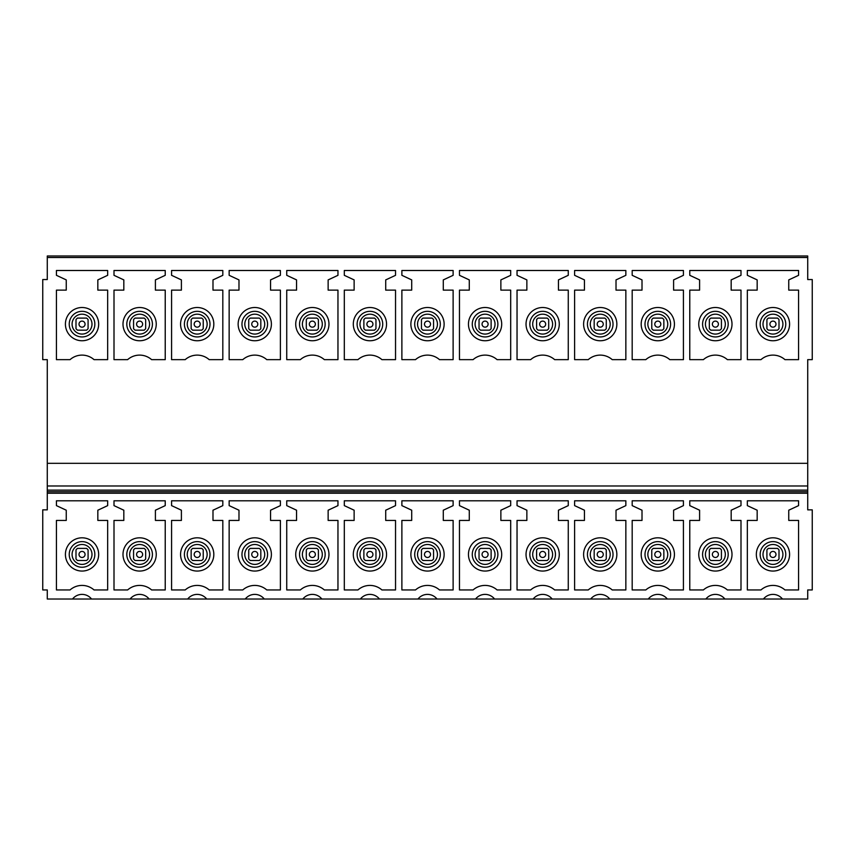 <?xml version="1.0" encoding="UTF-8"?>
<svg xmlns="http://www.w3.org/2000/svg" width="855" height="855" viewBox="0 0 855 855"><rect width="100%" height="100%" fill="white"/><g stroke="black" fill="none" stroke-linecap="round" stroke-linejoin="round"><path stroke-width="1.28" d="M47.282 493.239L807.719 493.239L807.719 509.858L812.25 509.858L812.25 589.95L807.719 589.95L807.719 599.024L782.464 599.024A12.088 12.088 -0 0 0 763.44 599.024L724.89 599.024A12.088 12.088 -0 0 0 705.867 599.024L667.317 599.024A12.088 12.088 -0 0 0 648.282 599.024L609.733 599.024A12.088 12.088 -0 0 0 590.709 599.024L552.159 599.024A12.088 12.088 -0 0 0 533.135 599.024L494.585 599.024A12.088 12.088 -0 0 0 475.551 599.024L437.001 599.024A12.088 12.088 -0 0 0 417.977 599.024L379.428 599.024A12.088 12.088 -0 0 0 360.404 599.024L321.854 599.024A12.088 12.088 -0 0 0 302.83 599.024L264.281 599.024A12.088 12.088 -0 0 0 245.246 599.024L206.696 599.024A12.088 12.088 -0 0 0 187.673 599.024L149.123 599.024A12.088 12.088 -0 0 0 130.099 599.024L91.549 599.024A12.088 12.088 -0 0 0 72.525 599.024L47.282 599.024L47.282 589.95L42.75 589.95L42.75 509.858L47.282 509.858L47.282 485.982L807.719 485.982L807.719 490.129L47.282 490.129M807.719 255.976L807.719 279.553L812.25 279.553L812.25 359.645L807.719 359.645L807.719 463.325L47.282 463.325L47.282 359.645L42.75 359.645L42.75 279.553L47.282 279.553L47.282 255.976L807.719 255.976L47.282 255.976M807.719 493.239L807.719 490.129M807.719 463.325L807.719 485.982M47.282 463.325L47.282 485.982M788.748 510.211L788.748 520.438L798.57 520.438L798.57 589.95L784.954 589.95A18.137 18.137 -0 0 0 760.961 589.95L747.345 589.95L747.345 520.438L757.167 520.438L757.167 510.211L747.345 505.626L747.345 500.795L798.57 500.795L798.57 505.626L788.748 510.211M731.175 510.211L731.175 520.438L740.996 520.438L740.996 589.95L727.381 589.95A18.137 18.137 -0 0 0 703.387 589.95L689.771 589.95L689.771 520.438L699.593 520.438L699.593 510.211L689.771 505.626L689.771 500.795L740.996 500.795L740.996 505.626L731.175 510.211M673.601 510.211L673.601 520.438L683.423 520.438L683.423 589.95L669.796 589.95A18.137 18.137 -0 0 0 645.814 589.95L632.187 589.95L632.187 520.438L642.009 520.438L642.009 510.211L632.187 505.626L632.187 500.795L683.423 500.795L683.423 505.626L673.601 510.211M616.017 510.211L616.017 520.438L625.849 520.438L625.849 589.95L612.223 589.95A18.137 18.137 -0 0 0 588.24 589.95L574.613 589.95L574.613 520.438L584.435 520.438L584.435 510.211L574.613 505.626L574.613 500.795L625.849 500.795L625.849 505.626L616.017 510.211M558.443 510.211L558.443 520.438L568.265 520.438L568.265 589.95L554.649 589.95A18.137 18.137 -0 0 0 530.656 589.95L517.04 589.95L517.04 520.438L526.862 520.438L526.862 510.211L517.04 505.626L517.04 500.795L568.265 500.795L568.265 505.626L558.443 510.211M500.87 510.211L500.87 520.438L510.692 520.438L510.692 589.95L497.076 589.95A18.137 18.137 -0 0 0 473.082 589.95L459.466 589.95L459.466 520.438L469.288 520.438L469.288 510.211L459.466 505.626L459.466 500.795L510.692 500.795L510.692 505.626L500.87 510.211M443.296 510.211L443.296 520.438L453.118 520.438L453.118 589.95L439.491 589.95A18.137 18.137 -0 0 0 415.509 589.95L401.882 589.95L401.882 520.438L411.704 520.438L411.704 510.211L401.882 505.626L401.882 500.795L453.118 500.795L453.118 505.626L443.296 510.211M385.712 510.211L385.712 520.438L395.534 520.438L395.534 589.95L381.918 589.95A18.137 18.137 -0 0 0 357.924 589.95L344.309 589.95L344.309 520.438L354.13 520.438L354.13 510.211L344.309 505.626L344.309 500.795L395.534 500.795L395.534 505.626L385.712 510.211M328.138 510.211L328.138 520.438L337.96 520.438L337.96 589.95L324.344 589.95A18.137 18.137 -0 0 0 300.351 589.95L286.735 589.95L286.735 520.438L296.557 520.438L296.557 510.211L286.735 505.626L286.735 500.795L337.96 500.795L337.96 505.626L328.138 510.211M270.565 510.211L270.565 520.438L280.387 520.438L280.387 589.95L266.76 589.95A18.137 18.137 -0 0 0 242.777 589.95L229.151 589.95L229.151 520.438L238.983 520.438L238.983 510.211L229.151 505.626L229.151 500.795L280.387 500.795L280.387 505.626L270.565 510.211M212.991 510.211L212.991 520.438L222.813 520.438L222.813 589.95L209.186 589.95A18.137 18.137 -0 0 0 185.204 589.95L171.577 589.95L171.577 520.438L181.399 520.438L181.399 510.211L171.577 505.626L171.577 500.795L222.813 500.795L222.813 505.626L212.991 510.211M155.407 510.211L155.407 520.438L165.229 520.438L165.229 589.95L151.613 589.95A18.137 18.137 -0 0 0 127.619 589.95L114.004 589.95L114.004 520.438L123.825 520.438L123.825 510.211L114.004 505.626L114.004 500.795L165.229 500.795L165.229 505.626L155.407 510.211M97.833 510.211L97.833 520.438L107.655 520.438L107.655 589.95L94.039 589.95A18.137 18.137 -0 0 0 70.046 589.95L56.43 589.95L56.43 520.438L66.252 520.438L66.252 510.211L56.43 505.626L56.43 500.795L107.655 500.795L107.655 505.626L97.833 510.211M807.719 491.721L47.282 491.721M788.748 279.906L788.748 290.134L798.57 290.134L798.57 359.645L784.954 359.645A18.137 18.137 180 0 0 760.961 359.645L747.345 359.645L747.345 290.134L757.167 290.134L757.167 279.906L747.345 275.321L747.345 270.49L798.57 270.49L798.57 275.321L788.748 279.906M731.175 279.906L731.175 290.134L740.996 290.134L740.996 359.645L727.381 359.645A18.137 18.137 180 0 0 703.387 359.645L689.771 359.645L689.771 290.134L699.593 290.134L699.593 279.906L689.771 275.321L689.771 270.49L740.996 270.49L740.996 275.321L731.175 279.906M673.601 279.906L673.601 290.134L683.423 290.134L683.423 359.645L669.796 359.645A18.137 18.137 180 0 0 645.814 359.645L632.187 359.645L632.187 290.134L642.009 290.134L642.009 279.906L632.187 275.321L632.187 270.49L683.423 270.49L683.423 275.321L673.601 279.906M616.017 279.906L616.017 290.134L625.849 290.134L625.849 359.645L612.223 359.645A18.137 18.137 180 0 0 588.24 359.645L574.613 359.645L574.613 290.134L584.435 290.134L584.435 279.906L574.613 275.321L574.613 270.49L625.849 270.49L625.849 275.321L616.017 279.906M558.443 279.906L558.443 290.134L568.265 290.134L568.265 359.645L554.649 359.645A18.137 18.137 180 0 0 530.656 359.645L517.04 359.645L517.04 290.134L526.862 290.134L526.862 279.906L517.04 275.321L517.04 270.49L568.265 270.49L568.265 275.321L558.443 279.906M500.87 279.906L500.87 290.134L510.692 290.134L510.692 359.645L497.076 359.645A18.137 18.137 180 0 0 473.082 359.645L459.466 359.645L459.466 290.134L469.288 290.134L469.288 279.906L459.466 275.321L459.466 270.49L510.692 270.49L510.692 275.321L500.87 279.906M443.296 279.906L443.296 290.134L453.118 290.134L453.118 359.645L439.491 359.645A18.137 18.137 180 0 0 415.509 359.645L401.882 359.645L401.882 290.134L411.704 290.134L411.704 279.906L401.882 275.321L401.882 270.49L453.118 270.49L453.118 275.321L443.296 279.906M385.712 279.906L385.712 290.134L395.534 290.134L395.534 359.645L381.918 359.645A18.137 18.137 180 0 0 357.924 359.645L344.309 359.645L344.309 290.134L354.13 290.134L354.13 279.906L344.309 275.321L344.309 270.49L395.534 270.49L395.534 275.321L385.712 279.906M328.138 279.906L328.138 290.134L337.96 290.134L337.96 359.645L324.344 359.645A18.137 18.137 180 0 0 300.351 359.645L286.735 359.645L286.735 290.134L296.557 290.134L296.557 279.906L286.735 275.321L286.735 270.49L337.96 270.49L337.96 275.321L328.138 279.906M270.565 279.906L270.565 290.134L280.387 290.134L280.387 359.645L266.76 359.645A18.137 18.137 180 0 0 242.777 359.645L229.151 359.645L229.151 290.134L238.983 290.134L238.983 279.906L229.151 275.321L229.151 270.49L280.387 270.49L280.387 275.321L270.565 279.906M212.991 279.906L212.991 290.134L222.813 290.134L222.813 359.645L209.186 359.645A18.137 18.137 180 0 0 185.204 359.645L171.577 359.645L171.577 290.134L181.399 290.134L181.399 279.906L171.577 275.321L171.577 270.49L222.813 270.49L222.813 275.321L212.991 279.906M155.407 279.906L155.407 290.134L165.229 290.134L165.229 359.645L151.613 359.645A18.137 18.137 180 0 0 127.619 359.645L114.004 359.645L114.004 290.134L123.825 290.134L123.825 279.906L114.004 275.321L114.004 270.49L165.229 270.49L165.229 275.321L155.407 279.906M97.833 279.906L97.833 290.134L107.655 290.134L107.655 359.645L94.039 359.645A18.137 18.137 180 0 0 70.046 359.645L56.43 359.645L56.43 290.134L66.252 290.134L66.252 279.906L56.43 275.321L56.43 270.49L107.655 270.49L107.655 275.321L97.833 279.906M728.984 599.024L701.784 599.024M671.41 599.024L644.21 599.024M613.826 599.024L586.626 599.024M556.252 599.024L529.053 599.024M498.679 599.024L471.479 599.024M441.105 599.024L413.895 599.024M383.521 599.024L356.321 599.024M325.947 599.024L298.748 599.024M268.374 599.024L241.174 599.024M210.79 599.024L183.59 599.024M153.216 599.024L126.016 599.024M95.642 599.024L68.443 599.024M786.557 599.024L759.358 599.024M780.925 309.542A16.619 16.619 0 0 1 787.551 332.103A16.619 16.619 0 0 1 764.99 338.719A16.619 16.619 0 0 1 758.374 316.168A16.619 16.619 0 0 1 780.925 309.542M764.99 569.024A16.619 16.619 0 0 0 787.551 562.408A16.619 16.619 0 0 0 780.925 539.847A16.619 16.619 0 0 0 758.374 546.473A16.619 16.619 0 0 0 764.99 569.024M707.416 569.024A16.619 16.619 0 0 0 729.967 562.408A16.619 16.619 0 0 0 723.351 539.847A16.619 16.619 0 0 0 700.79 546.473A16.619 16.619 0 0 0 707.416 569.024M649.832 569.024A16.619 16.619 0 0 0 672.393 562.408A16.619 16.619 0 0 0 665.778 539.847A16.619 16.619 0 0 0 643.217 546.473A16.619 16.619 0 0 0 649.832 569.024M592.259 569.024A16.619 16.619 0 0 0 614.82 562.408A16.619 16.619 0 0 0 608.204 539.847A16.619 16.619 0 0 0 585.643 546.473A16.619 16.619 0 0 0 592.259 569.024M534.685 569.024A16.619 16.619 0 0 0 557.246 562.408A16.619 16.619 0 0 0 550.62 539.847A16.619 16.619 0 0 0 528.069 546.473A16.619 16.619 0 0 0 534.685 569.024M477.111 569.024A16.619 16.619 0 0 0 499.662 562.408A16.619 16.619 0 0 0 493.046 539.847A16.619 16.619 0 0 0 470.485 546.473A16.619 16.619 0 0 0 477.111 569.024M419.527 569.024A16.619 16.619 0 0 0 442.088 562.408A16.619 16.619 0 0 0 435.473 539.847A16.619 16.619 0 0 0 412.912 546.473A16.619 16.619 0 0 0 419.527 569.024M361.954 569.024A16.619 16.619 0 0 0 384.515 562.408A16.619 16.619 0 0 0 377.889 539.847A16.619 16.619 0 0 0 355.338 546.473A16.619 16.619 0 0 0 361.954 569.024M304.38 569.024A16.619 16.619 0 0 0 326.931 562.408A16.619 16.619 0 0 0 320.315 539.847A16.619 16.619 0 0 0 297.754 546.473A16.619 16.619 0 0 0 304.38 569.024M246.796 569.024A16.619 16.619 0 0 0 269.357 562.408A16.619 16.619 0 0 0 262.742 539.847A16.619 16.619 0 0 0 240.18 546.473A16.619 16.619 0 0 0 246.796 569.024M189.222 569.024A16.619 16.619 0 0 0 211.784 562.408A16.619 16.619 0 0 0 205.168 539.847A16.619 16.619 0 0 0 182.607 546.473A16.619 16.619 0 0 0 189.222 569.024M131.649 569.024A16.619 16.619 0 0 0 154.21 562.408A16.619 16.619 0 0 0 147.584 539.847A16.619 16.619 0 0 0 125.033 546.473A16.619 16.619 0 0 0 131.649 569.024M74.075 569.024A16.619 16.619 0 0 0 96.626 562.408A16.619 16.619 0 0 0 90.01 539.847A16.619 16.619 0 0 0 67.449 546.473A16.619 16.619 0 0 0 74.075 569.024M707.416 338.719A16.619 16.619 0 0 0 729.967 332.103A16.619 16.619 0 0 0 723.351 309.542A16.619 16.619 0 0 0 700.79 316.168A16.619 16.619 0 0 0 707.416 338.719M649.832 338.719A16.619 16.619 0 0 0 672.393 332.103A16.619 16.619 0 0 0 665.778 309.542A16.619 16.619 0 0 0 643.217 316.168A16.619 16.619 0 0 0 649.832 338.719M592.259 338.719A16.619 16.619 0 0 0 614.82 332.103A16.619 16.619 0 0 0 608.204 309.542A16.619 16.619 0 0 0 585.643 316.168A16.619 16.619 0 0 0 592.259 338.719M534.685 338.719A16.619 16.619 0 0 0 557.246 332.103A16.619 16.619 0 0 0 550.62 309.542A16.619 16.619 0 0 0 528.069 316.168A16.619 16.619 0 0 0 534.685 338.719M477.111 338.719A16.619 16.619 0 0 0 499.662 332.103A16.619 16.619 0 0 0 493.046 309.542A16.619 16.619 0 0 0 470.485 316.168A16.619 16.619 0 0 0 477.111 338.719M419.527 338.719A16.619 16.619 0 0 0 442.088 332.103A16.619 16.619 0 0 0 435.473 309.542A16.619 16.619 0 0 0 412.912 316.168A16.619 16.619 0 0 0 419.527 338.719M361.954 338.719A16.619 16.619 0 0 0 384.515 332.103A16.619 16.619 0 0 0 377.889 309.542A16.619 16.619 0 0 0 355.338 316.168A16.619 16.619 0 0 0 361.954 338.719M304.38 338.719A16.619 16.619 0 0 0 326.931 332.103A16.619 16.619 0 0 0 320.315 309.542A16.619 16.619 0 0 0 297.754 316.168A16.619 16.619 0 0 0 304.38 338.719M246.796 338.719A16.619 16.619 0 0 0 269.357 332.103A16.619 16.619 0 0 0 262.742 309.542A16.619 16.619 0 0 0 240.18 316.168A16.619 16.619 0 0 0 246.796 338.719M189.222 338.719A16.619 16.619 0 0 0 211.784 332.103A16.619 16.619 0 0 0 205.168 309.542A16.619 16.619 0 0 0 182.607 316.168A16.619 16.619 0 0 0 189.222 338.719M131.649 338.719A16.619 16.619 0 0 0 154.21 332.103A16.619 16.619 0 0 0 147.584 309.542A16.619 16.619 0 0 0 125.033 316.168A16.619 16.619 0 0 0 131.649 338.719M74.075 338.719A16.619 16.619 0 0 0 96.626 332.103A16.619 16.619 0 0 0 90.01 309.542A16.619 16.619 0 0 0 67.449 316.168A16.619 16.619 0 0 0 74.075 338.719M79.141 323.286A3.025 3.025 0 0 0 81.193 327.038A3.025 3.025 0 0 0 84.944 324.986A3.025 3.025 0 0 0 82.892 321.234A3.025 3.025 0 0 0 79.141 323.286M75.999 322.356L75.999 328.673A7.556 7.556 0 0 0 77.506 330.18L86.579 330.18A7.556 7.556 0 0 0 88.086 328.673L88.086 319.599A7.556 7.556 0 0 0 86.579 318.092L77.506 318.092A7.556 7.556 0 0 0 75.999 319.599L75.999 322.356M79.141 553.591A3.025 3.025 0 0 0 81.193 557.342A3.025 3.025 0 0 0 84.944 555.29A3.025 3.025 0 0 0 82.892 551.539A3.025 3.025 0 0 0 79.141 553.591M75.999 552.661L75.999 558.978A7.556 7.556 0 0 0 77.506 560.485L86.579 560.485A7.556 7.556 0 0 0 88.086 558.978L88.086 549.904A7.556 7.556 0 0 0 86.579 548.397L77.506 548.397A7.556 7.556 0 0 0 75.999 549.904L75.999 552.661M136.715 323.286A3.025 3.025 0 0 0 138.767 327.038A3.025 3.025 0 0 0 142.518 324.986A3.025 3.025 0 0 0 140.466 321.234A3.025 3.025 0 0 0 136.715 323.286M133.572 322.356L133.572 328.673A7.556 7.556 0 0 0 135.079 330.18L144.153 330.18A7.556 7.556 0 0 0 145.66 328.673L145.66 319.599A7.556 7.556 0 0 0 144.153 318.092L135.079 318.092A7.556 7.556 0 0 0 133.572 319.599L133.572 322.356M136.715 553.591A3.025 3.025 0 0 0 138.767 557.342A3.025 3.025 0 0 0 142.518 555.29A3.025 3.025 0 0 0 140.466 551.539A3.025 3.025 0 0 0 136.715 553.591M133.572 552.661L133.572 558.978A7.556 7.556 0 0 0 135.079 560.485L144.153 560.485A7.556 7.556 0 0 0 145.66 558.978L145.66 549.904A7.556 7.556 0 0 0 144.153 548.397L135.079 548.397A7.556 7.556 0 0 0 133.572 549.904L133.572 552.661M194.299 323.286A3.025 3.025 0 0 0 196.34 327.038A3.025 3.025 0 0 0 200.091 324.986A3.025 3.025 0 0 0 198.05 321.234A3.025 3.025 0 0 0 194.299 323.286M191.146 322.356L191.146 328.673A7.556 7.556 0 0 0 192.664 330.18L201.727 330.18A7.556 7.556 0 0 0 203.234 328.673L203.234 319.599A7.556 7.556 0 0 0 201.727 318.092L192.664 318.092A7.556 7.556 0 0 0 191.146 319.599L191.146 322.356M194.299 553.591A3.025 3.025 0 0 0 196.34 557.342A3.025 3.025 0 0 0 200.091 555.29A3.025 3.025 0 0 0 198.05 551.539A3.025 3.025 0 0 0 194.299 553.591M191.146 552.661L191.146 558.978A7.556 7.556 0 0 0 192.664 560.485L201.727 560.485A7.556 7.556 0 0 0 203.234 558.978L203.234 549.904A7.556 7.556 0 0 0 201.727 548.397L192.664 548.397A7.556 7.556 0 0 0 191.146 549.904L191.146 552.661M251.872 323.286A3.025 3.025 0 0 0 253.924 327.038A3.025 3.025 0 0 0 257.676 324.986A3.025 3.025 0 0 0 255.624 321.234A3.025 3.025 0 0 0 251.872 323.286M248.73 322.356L248.73 328.673A7.556 7.556 0 0 0 250.237 330.18L259.3 330.18A7.556 7.556 0 0 0 260.818 328.673L260.818 319.599A7.556 7.556 0 0 0 259.3 318.092L250.237 318.092A7.556 7.556 0 0 0 248.73 319.599L248.73 322.356M251.872 553.591A3.025 3.025 0 0 0 253.924 557.342A3.025 3.025 0 0 0 257.676 555.29A3.025 3.025 0 0 0 255.624 551.539A3.025 3.025 0 0 0 251.872 553.591M248.73 552.661L248.73 558.978A7.556 7.556 0 0 0 250.237 560.485L259.3 560.485A7.556 7.556 0 0 0 260.818 558.978L260.818 549.904A7.556 7.556 0 0 0 259.3 548.397L250.237 548.397A7.556 7.556 0 0 0 248.73 549.904L248.73 552.661M309.446 323.286A3.025 3.025 0 0 0 311.498 327.038A3.025 3.025 0 0 0 315.249 324.986A3.025 3.025 0 0 0 313.197 321.234A3.025 3.025 0 0 0 309.446 323.286M306.304 322.356L306.304 328.673A7.556 7.556 0 0 0 307.811 330.18L316.884 330.18A7.556 7.556 0 0 0 318.391 328.673L318.391 319.599A7.556 7.556 0 0 0 316.884 318.092L307.811 318.092A7.556 7.556 0 0 0 306.304 319.599L306.304 322.356M309.446 553.591A3.025 3.025 0 0 0 311.498 557.342A3.025 3.025 0 0 0 315.249 555.29A3.025 3.025 0 0 0 313.197 551.539A3.025 3.025 0 0 0 309.446 553.591M306.304 552.661L306.304 558.978A7.556 7.556 0 0 0 307.811 560.485L316.884 560.485A7.556 7.556 0 0 0 318.391 558.978L318.391 549.904A7.556 7.556 0 0 0 316.884 548.397L307.811 548.397A7.556 7.556 0 0 0 306.304 549.904L306.304 552.661M367.019 323.286A3.025 3.025 0 0 0 369.071 327.038A3.025 3.025 0 0 0 372.823 324.986A3.025 3.025 0 0 0 370.771 321.234A3.025 3.025 0 0 0 367.019 323.286M363.877 322.356L363.877 328.673A7.556 7.556 0 0 0 365.395 330.18L374.458 330.18A7.556 7.556 0 0 0 375.965 328.673L375.965 319.599A7.556 7.556 0 0 0 374.458 318.092L365.395 318.092A7.556 7.556 0 0 0 363.877 319.599L363.877 322.356M367.019 553.591A3.025 3.025 0 0 0 369.071 557.342A3.025 3.025 0 0 0 372.823 555.29A3.025 3.025 0 0 0 370.771 551.539A3.025 3.025 0 0 0 367.019 553.591M363.877 552.661L363.877 558.978A7.556 7.556 0 0 0 365.395 560.485L374.458 560.485A7.556 7.556 0 0 0 375.965 558.978L375.965 549.904A7.556 7.556 0 0 0 374.458 548.397L365.395 548.397A7.556 7.556 0 0 0 363.877 549.904L363.877 552.661M424.604 323.286A3.025 3.025 0 0 0 426.645 327.038A3.025 3.025 0 0 0 430.396 324.986A3.025 3.025 0 0 0 428.355 321.234A3.025 3.025 0 0 0 424.604 323.286M421.451 322.356L421.451 328.673A7.556 7.556 0 0 0 422.969 330.18L432.032 330.18A7.556 7.556 0 0 0 433.549 328.673L433.549 319.599A7.556 7.556 0 0 0 432.032 318.092L422.969 318.092A7.556 7.556 0 0 0 421.451 319.599L421.451 322.356M424.604 553.591A3.025 3.025 0 0 0 426.645 557.342A3.025 3.025 0 0 0 430.396 555.29A3.025 3.025 0 0 0 428.355 551.539A3.025 3.025 0 0 0 424.604 553.591M421.451 552.661L421.451 558.978A7.556 7.556 0 0 0 422.969 560.485L432.032 560.485A7.556 7.556 0 0 0 433.549 558.978L433.549 549.904A7.556 7.556 0 0 0 432.032 548.397L422.969 548.397A7.556 7.556 0 0 0 421.451 549.904L421.451 552.661M482.177 323.286A3.025 3.025 0 0 0 484.229 327.038A3.025 3.025 0 0 0 487.981 324.986A3.025 3.025 0 0 0 485.929 321.234A3.025 3.025 0 0 0 482.177 323.286M479.035 322.356L479.035 328.673A7.556 7.556 0 0 0 480.542 330.18L489.605 330.18A7.556 7.556 0 0 0 491.123 328.673L491.123 319.599A7.556 7.556 0 0 0 489.605 318.092L480.542 318.092A7.556 7.556 0 0 0 479.035 319.599L479.035 322.356M482.177 553.591A3.025 3.025 0 0 0 484.229 557.342A3.025 3.025 0 0 0 487.981 555.29A3.025 3.025 0 0 0 485.929 551.539A3.025 3.025 0 0 0 482.177 553.591M479.035 552.661L479.035 558.978A7.556 7.556 0 0 0 480.542 560.485L489.605 560.485A7.556 7.556 0 0 0 491.123 558.978L491.123 549.904A7.556 7.556 0 0 0 489.605 548.397L480.542 548.397A7.556 7.556 0 0 0 479.035 549.904L479.035 552.661M539.751 323.286A3.025 3.025 0 0 0 541.803 327.038A3.025 3.025 0 0 0 545.554 324.986A3.025 3.025 0 0 0 543.502 321.234A3.025 3.025 0 0 0 539.751 323.286M536.609 322.356L536.609 328.673A7.556 7.556 0 0 0 538.116 330.18L547.189 330.18A7.556 7.556 0 0 0 548.696 328.673L548.696 319.599A7.556 7.556 0 0 0 547.189 318.092L538.116 318.092A7.556 7.556 0 0 0 536.609 319.599L536.609 322.356M539.751 553.591A3.025 3.025 0 0 0 541.803 557.342A3.025 3.025 0 0 0 545.554 555.29A3.025 3.025 0 0 0 543.502 551.539A3.025 3.025 0 0 0 539.751 553.591M536.609 552.661L536.609 558.978A7.556 7.556 0 0 0 538.116 560.485L547.189 560.485A7.556 7.556 0 0 0 548.696 558.978L548.696 549.904A7.556 7.556 0 0 0 547.189 548.397L538.116 548.397A7.556 7.556 0 0 0 536.609 549.904L536.609 552.661M597.324 323.286A3.025 3.025 0 0 0 599.376 327.038A3.025 3.025 0 0 0 603.128 324.986A3.025 3.025 0 0 0 601.076 321.234A3.025 3.025 0 0 0 597.324 323.286M594.182 322.356L594.182 328.673A7.556 7.556 0 0 0 595.7 330.18L604.763 330.18A7.556 7.556 0 0 0 606.27 328.673L606.27 319.599A7.556 7.556 0 0 0 604.763 318.092L595.7 318.092A7.556 7.556 0 0 0 594.182 319.599L594.182 322.356M597.324 553.591A3.025 3.025 0 0 0 599.376 557.342A3.025 3.025 0 0 0 603.128 555.29A3.025 3.025 0 0 0 601.076 551.539A3.025 3.025 0 0 0 597.324 553.591M594.182 552.661L594.182 558.978A7.556 7.556 0 0 0 595.7 560.485L604.763 560.485A7.556 7.556 0 0 0 606.27 558.978L606.27 549.904A7.556 7.556 0 0 0 604.763 548.397L595.7 548.397A7.556 7.556 0 0 0 594.182 549.904L594.182 552.661M654.909 323.286A3.025 3.025 0 0 0 656.95 327.038A3.025 3.025 0 0 0 660.701 324.986A3.025 3.025 0 0 0 658.66 321.234A3.025 3.025 0 0 0 654.909 323.286M651.767 322.356L651.767 328.673A7.556 7.556 0 0 0 653.273 330.18L662.336 330.18A7.556 7.556 0 0 0 663.854 328.673L663.854 319.599A7.556 7.556 0 0 0 662.336 318.092L653.273 318.092A7.556 7.556 0 0 0 651.767 319.599L651.767 322.356M654.909 553.591A3.025 3.025 0 0 0 656.95 557.342A3.025 3.025 0 0 0 660.701 555.29A3.025 3.025 0 0 0 658.66 551.539A3.025 3.025 0 0 0 654.909 553.591M651.767 552.661L651.767 558.978A7.556 7.556 0 0 0 653.273 560.485L662.336 560.485A7.556 7.556 0 0 0 663.854 558.978L663.854 549.904A7.556 7.556 0 0 0 662.336 548.397L653.273 548.397A7.556 7.556 0 0 0 651.767 549.904L651.767 552.661M712.482 323.286A3.025 3.025 0 0 0 714.534 327.038A3.025 3.025 0 0 0 718.286 324.986A3.025 3.025 0 0 0 716.234 321.234A3.025 3.025 0 0 0 712.482 323.286M709.34 322.356L709.34 328.673A7.556 7.556 0 0 0 710.847 330.18L719.921 330.18A7.556 7.556 0 0 0 721.428 328.673L721.428 319.599A7.556 7.556 0 0 0 719.921 318.092L710.847 318.092A7.556 7.556 0 0 0 709.34 319.599L709.34 322.356M712.482 553.591A3.025 3.025 0 0 0 714.534 557.342A3.025 3.025 0 0 0 718.286 555.29A3.025 3.025 0 0 0 716.234 551.539A3.025 3.025 0 0 0 712.482 553.591M709.34 552.661L709.34 558.978A7.556 7.556 0 0 0 710.847 560.485L719.921 560.485A7.556 7.556 0 0 0 721.428 558.978L721.428 549.904A7.556 7.556 0 0 0 719.921 548.397L710.847 548.397A7.556 7.556 0 0 0 709.34 549.904L709.34 552.661M770.056 323.286A3.025 3.025 0 0 0 772.108 327.038A3.025 3.025 0 0 0 775.859 324.986A3.025 3.025 0 0 0 773.807 321.234A3.025 3.025 0 0 0 770.056 323.286M766.914 322.356L766.914 328.673A7.556 7.556 0 0 0 768.421 330.18L777.494 330.18A7.556 7.556 0 0 0 779.001 328.673L779.001 319.599A7.556 7.556 0 0 0 777.494 318.092L768.421 318.092A7.556 7.556 0 0 0 766.914 319.599L766.914 322.356M770.056 553.591A3.025 3.025 0 0 0 772.108 557.342A3.025 3.025 0 0 0 775.859 555.29A3.025 3.025 0 0 0 773.807 551.539A3.025 3.025 0 0 0 770.056 553.591M766.914 552.661L766.914 558.978A7.556 7.556 0 0 0 768.421 560.485L777.494 560.485A7.556 7.556 0 0 0 779.001 558.978L779.001 549.904A7.556 7.556 0 0 0 777.494 548.397L768.421 548.397A7.556 7.556 0 0 0 766.914 549.904L766.914 552.661M768.185 332.862A9.95 9.95 0 0 1 764.231 319.364A9.95 9.95 0 0 1 777.729 315.399A9.95 9.95 0 0 1 781.694 328.908A9.95 9.95 0 0 1 768.185 332.862M779.097 312.898A12.804 12.804 0 0 1 784.195 330.276A12.804 12.804 0 0 1 766.817 335.374A12.804 12.804 0 0 1 761.72 317.996A12.804 12.804 0 0 1 779.097 312.898M807.719 257.494L47.282 257.494M710.612 332.862A9.95 9.95 0 0 1 706.647 319.364A9.95 9.95 0 0 1 720.156 315.399A9.95 9.95 0 0 1 724.11 328.908A9.95 9.95 0 0 1 710.612 332.862M653.038 332.862A9.95 9.95 0 0 1 649.073 319.364A9.95 9.95 0 0 1 662.572 315.399A9.95 9.95 0 0 1 666.537 328.908A9.95 9.95 0 0 1 653.038 332.862M595.454 332.862A9.95 9.95 0 0 1 591.5 319.364A9.95 9.95 0 0 1 604.998 315.399A9.95 9.95 0 0 1 608.963 328.908A9.95 9.95 0 0 1 595.454 332.862M537.88 332.862A9.95 9.95 0 0 1 533.915 319.364A9.95 9.95 0 0 1 547.424 315.399A9.95 9.95 0 0 1 551.389 328.908A9.95 9.95 0 0 1 537.88 332.862M480.307 332.862A9.95 9.95 0 0 1 476.342 319.364A9.95 9.95 0 0 1 489.851 315.399A9.95 9.95 0 0 1 493.805 328.908A9.95 9.95 0 0 1 480.307 332.862M422.733 332.862A9.95 9.95 0 0 1 418.768 319.364A9.95 9.95 0 0 1 432.267 315.399A9.95 9.95 0 0 1 436.232 328.908A9.95 9.95 0 0 1 422.733 332.862M365.149 332.862A9.95 9.95 0 0 1 361.195 319.364A9.95 9.95 0 0 1 374.693 315.399A9.95 9.95 0 0 1 378.658 328.908A9.95 9.95 0 0 1 365.149 332.862M307.576 332.862A9.95 9.95 0 0 1 303.611 319.364A9.95 9.95 0 0 1 317.12 315.399A9.95 9.95 0 0 1 321.085 328.908A9.95 9.95 0 0 1 307.576 332.862M250.002 332.862A9.95 9.95 0 0 1 246.037 319.364A9.95 9.95 0 0 1 259.546 315.399A9.95 9.95 0 0 1 263.5 328.908A9.95 9.95 0 0 1 250.002 332.862M192.428 332.862A9.95 9.95 0 0 1 188.463 319.364A9.95 9.95 0 0 1 201.962 315.399A9.95 9.95 0 0 1 205.927 328.908A9.95 9.95 0 0 1 192.428 332.862M134.844 332.862A9.95 9.95 0 0 1 130.89 319.364A9.95 9.95 0 0 1 144.388 315.399A9.95 9.95 0 0 1 148.353 328.908A9.95 9.95 0 0 1 134.844 332.862M77.271 332.862A9.95 9.95 0 0 1 73.306 319.364A9.95 9.95 0 0 1 86.815 315.399A9.95 9.95 0 0 1 90.769 328.908A9.95 9.95 0 0 1 77.271 332.862M721.524 312.898A12.804 12.804 0 0 1 726.622 330.276A12.804 12.804 0 0 1 709.244 335.374A12.804 12.804 0 0 1 704.146 317.996A12.804 12.804 0 0 1 721.524 312.898M663.94 312.898A12.804 12.804 0 0 1 669.038 330.276A12.804 12.804 0 0 1 651.67 335.374A12.804 12.804 0 0 1 646.572 317.996A12.804 12.804 0 0 1 663.94 312.898M606.366 312.898A12.804 12.804 0 0 1 611.464 330.276A12.804 12.804 0 0 1 594.097 335.374A12.804 12.804 0 0 1 588.999 317.996A12.804 12.804 0 0 1 606.366 312.898M548.792 312.898A12.804 12.804 0 0 1 553.89 330.276A12.804 12.804 0 0 1 536.513 335.374A12.804 12.804 0 0 1 531.415 317.996A12.804 12.804 0 0 1 548.792 312.898M491.219 312.898A12.804 12.804 0 0 1 496.306 330.276A12.804 12.804 0 0 1 478.939 335.374A12.804 12.804 0 0 1 473.841 317.996A12.804 12.804 0 0 1 491.219 312.898M433.635 312.898A12.804 12.804 0 0 1 438.733 330.276A12.804 12.804 0 0 1 421.365 335.374A12.804 12.804 0 0 1 416.267 317.996A12.804 12.804 0 0 1 433.635 312.898M376.061 312.898A12.804 12.804 0 0 1 381.159 330.276A12.804 12.804 0 0 1 363.781 335.374A12.804 12.804 0 0 1 358.694 317.996A12.804 12.804 0 0 1 376.061 312.898M318.488 312.898A12.804 12.804 0 0 1 323.585 330.276A12.804 12.804 0 0 1 306.208 335.374A12.804 12.804 0 0 1 301.11 317.996A12.804 12.804 0 0 1 318.488 312.898M260.903 312.898A12.804 12.804 0 0 1 266.001 330.276A12.804 12.804 0 0 1 248.634 335.374A12.804 12.804 0 0 1 243.536 317.996A12.804 12.804 0 0 1 260.903 312.898M203.33 312.898A12.804 12.804 0 0 1 208.428 330.276A12.804 12.804 0 0 1 191.06 335.374A12.804 12.804 0 0 1 185.963 317.996A12.804 12.804 0 0 1 203.33 312.898M145.756 312.898A12.804 12.804 0 0 1 150.854 330.276A12.804 12.804 0 0 1 133.476 335.374A12.804 12.804 0 0 1 128.378 317.996A12.804 12.804 0 0 1 145.756 312.898M88.183 312.898A12.804 12.804 0 0 1 93.281 330.276A12.804 12.804 0 0 1 75.903 335.374A12.804 12.804 0 0 1 70.805 317.996A12.804 12.804 0 0 1 88.183 312.898M779.097 543.203A12.804 12.804 0 0 1 784.195 560.581A12.804 12.804 0 0 1 766.817 565.679A12.804 12.804 0 0 1 761.72 548.301A12.804 12.804 0 0 1 779.097 543.203M721.524 543.203A12.804 12.804 0 0 1 726.622 560.581A12.804 12.804 0 0 1 709.244 565.679A12.804 12.804 0 0 1 704.146 548.301A12.804 12.804 0 0 1 721.524 543.203M663.94 543.203A12.804 12.804 0 0 1 669.038 560.581A12.804 12.804 0 0 1 651.67 565.679A12.804 12.804 0 0 1 646.572 548.301A12.804 12.804 0 0 1 663.94 543.203M606.366 543.203A12.804 12.804 0 0 1 611.464 560.581A12.804 12.804 0 0 1 594.097 565.679A12.804 12.804 0 0 1 588.999 548.301A12.804 12.804 0 0 1 606.366 543.203M548.792 543.203A12.804 12.804 0 0 1 553.89 560.581A12.804 12.804 0 0 1 536.513 565.679A12.804 12.804 0 0 1 531.415 548.301A12.804 12.804 0 0 1 548.792 543.203M491.219 543.203A12.804 12.804 0 0 1 496.306 560.581A12.804 12.804 0 0 1 478.939 565.679A12.804 12.804 0 0 1 473.841 548.301A12.804 12.804 0 0 1 491.219 543.203M433.635 543.203A12.804 12.804 0 0 1 438.733 560.581A12.804 12.804 0 0 1 421.365 565.679A12.804 12.804 0 0 1 416.267 548.301A12.804 12.804 0 0 1 433.635 543.203M376.061 543.203A12.804 12.804 0 0 1 381.159 560.581A12.804 12.804 0 0 1 363.781 565.679A12.804 12.804 0 0 1 358.694 548.301A12.804 12.804 0 0 1 376.061 543.203M318.488 543.203A12.804 12.804 0 0 1 323.585 560.581A12.804 12.804 0 0 1 306.208 565.679A12.804 12.804 0 0 1 301.11 548.301A12.804 12.804 0 0 1 318.488 543.203M260.903 543.203A12.804 12.804 0 0 1 266.001 560.581A12.804 12.804 0 0 1 248.634 565.679A12.804 12.804 0 0 1 243.536 548.301A12.804 12.804 0 0 1 260.903 543.203M203.33 543.203A12.804 12.804 0 0 1 208.428 560.581A12.804 12.804 0 0 1 191.06 565.679A12.804 12.804 0 0 1 185.963 548.301A12.804 12.804 0 0 1 203.33 543.203M145.756 543.203A12.804 12.804 0 0 1 150.854 560.581A12.804 12.804 0 0 1 133.476 565.679A12.804 12.804 0 0 1 128.378 548.301A12.804 12.804 0 0 1 145.756 543.203M88.183 543.203A12.804 12.804 0 0 1 93.281 560.581A12.804 12.804 0 0 1 75.903 565.679A12.804 12.804 0 0 1 70.805 548.301A12.804 12.804 0 0 1 88.183 543.203M777.729 545.704A9.95 9.95 0 0 1 781.694 559.213A9.95 9.95 0 0 1 768.185 563.178A9.95 9.95 0 0 1 764.231 549.669A9.95 9.95 0 0 1 777.729 545.704M720.156 545.704A9.95 9.95 0 0 1 724.11 559.213A9.95 9.95 0 0 1 710.612 563.178A9.95 9.95 0 0 1 706.647 549.669A9.95 9.95 0 0 1 720.156 545.704M662.572 545.704A9.95 9.95 0 0 1 666.537 559.213A9.95 9.95 0 0 1 653.038 563.178A9.95 9.95 0 0 1 649.073 549.669A9.95 9.95 0 0 1 662.572 545.704M604.998 545.704A9.95 9.95 0 0 1 608.963 559.213A9.95 9.95 0 0 1 595.454 563.178A9.95 9.95 0 0 1 591.5 549.669A9.95 9.95 0 0 1 604.998 545.704M547.424 545.704A9.95 9.95 0 0 1 551.389 559.213A9.95 9.95 0 0 1 537.88 563.178A9.95 9.95 0 0 1 533.915 549.669A9.95 9.95 0 0 1 547.424 545.704M489.851 545.704A9.95 9.95 0 0 1 493.805 559.213A9.95 9.95 0 0 1 480.307 563.178A9.95 9.95 0 0 1 476.342 549.669A9.95 9.95 0 0 1 489.851 545.704M432.267 545.704A9.95 9.95 0 0 1 436.232 559.213A9.95 9.95 0 0 1 422.733 563.178A9.95 9.95 0 0 1 418.768 549.669A9.95 9.95 0 0 1 432.267 545.704M374.693 545.704A9.95 9.95 0 0 1 378.658 559.213A9.95 9.95 0 0 1 365.149 563.178A9.95 9.95 0 0 1 361.195 549.669A9.95 9.95 0 0 1 374.693 545.704M317.12 545.704A9.95 9.95 0 0 1 321.085 559.213A9.95 9.95 0 0 1 307.576 563.178A9.95 9.95 0 0 1 303.611 549.669A9.95 9.95 0 0 1 317.12 545.704M259.546 545.704A9.95 9.95 0 0 1 263.5 559.213A9.95 9.95 0 0 1 250.002 563.178A9.95 9.95 0 0 1 246.037 549.669A9.95 9.95 0 0 1 259.546 545.704M201.962 545.704A9.95 9.95 0 0 1 205.927 559.213A9.95 9.95 0 0 1 192.428 563.178A9.95 9.95 0 0 1 188.463 549.669A9.95 9.95 0 0 1 201.962 545.704M144.388 545.704A9.95 9.95 0 0 1 148.353 559.213A9.95 9.95 0 0 1 134.844 563.178A9.95 9.95 0 0 1 130.89 549.669A9.95 9.95 0 0 1 144.388 545.704M86.815 545.704A9.95 9.95 0 0 1 90.769 559.213A9.95 9.95 0 0 1 77.271 563.178A9.95 9.95 0 0 1 73.306 549.669A9.95 9.95 0 0 1 86.815 545.704"/></g></svg>
